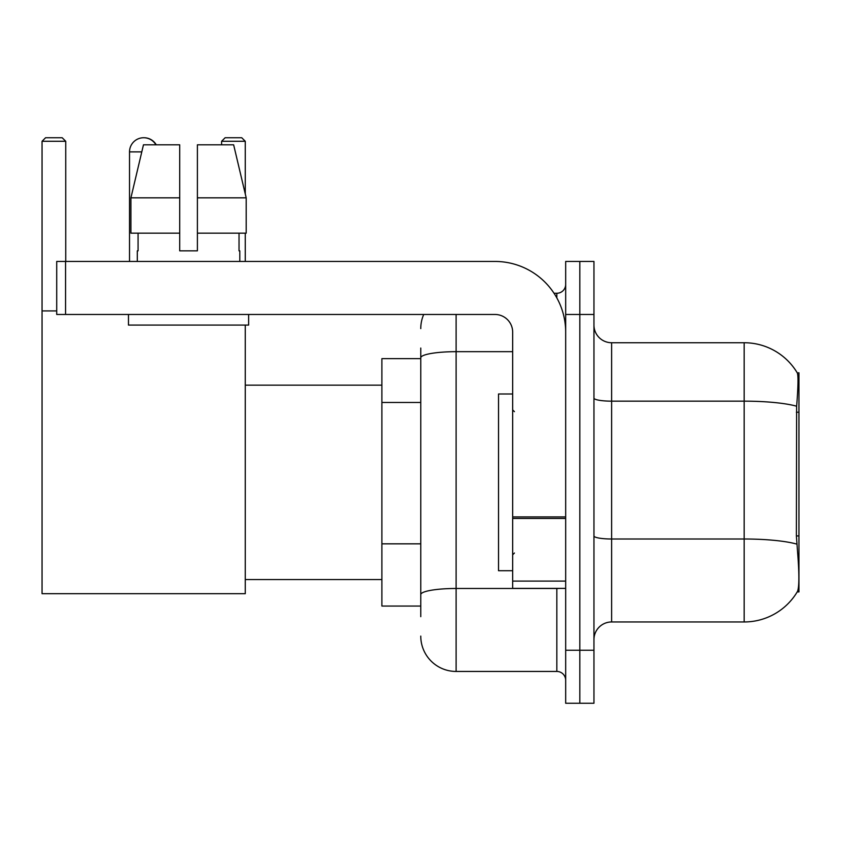 <?xml version="1.0" encoding="UTF-8"?>
<svg xmlns="http://www.w3.org/2000/svg" width="841" height="841" viewBox="0 0 841 841"><rect width="100%" height="100%" fill="white"/><g stroke="black" fill="none" stroke-linecap="round" stroke-linejoin="round"><path stroke-width="1.26" d="M798.95 591.917L797.215 591.917L797.52 591.391C799.307 586.787 799.307 573.404 797.52 551.275L796.385 535.917L796.637 406.214C798.172 386.986 798.403 375.927 797.342 373.005L798.95 372.784L798.95 591.917M420.763 391.853L420.763 348.048L420.763 358.644L381.888 358.644L381.888 606.056L420.763 606.056M593.956 639.633A17.672 17.672 0 0 1 611.628 621.962L744.169 621.962L744.169 342.739A61.856 61.856 0 0 1 797.215 372.784A61.856 61.856 0 0 0 744.169 342.739L611.628 342.739A17.672 17.672 0 0 1 593.956 325.068A17.672 17.672 0 0 0 611.628 342.739L611.628 621.962M797.52 591.391A61.856 61.856 0 0 1 744.169 621.962M579.817 650.24L579.817 703.255L593.956 703.255L593.956 650.24L579.817 650.24L579.817 703.255L565.678 703.255L565.678 650.24L579.817 650.24L579.817 314.471L579.817 650.24M565.678 650.24L565.678 261.446L579.817 261.446L579.817 314.471L579.817 261.446L593.956 261.446L593.956 650.24M797.342 373.005A61.856 61.856 0 0 0 744.169 342.739A61.856 61.856 0 0 1 797.342 373.005M420.763 616.663L420.763 348.048M456.106 314.471L456.106 671.444L556.837 671.444L556.837 588.385M554.03 293.257L556.837 293.257A8.841 8.841 0 0 0 565.678 284.426M420.763 600.758L420.763 554.44M565.678 680.285A8.841 8.841 0 0 0 556.837 671.444M420.763 328.6A35.343 35.343 0 0 1 423.717 314.471M456.106 671.444A35.343 35.343 0 0 1 420.763 636.101M197.393 250.849L179.711 250.849L197.393 250.849L179.711 250.849L197.393 250.849L197.393 144.81L233.64 144.81L246.192 197.835L246.192 233.178L197.393 233.178M245.278 141.277L221.604 141.277L225.136 137.745L241.745 137.745L245.278 141.277L245.278 193.945L246.192 197.835L197.393 197.835M512.663 393.987L498.524 393.987L498.524 570.713L512.663 570.713M129.525 261.446L129.525 151.885A14.139 14.139 0 0 1 155.911 144.81M245.278 325.068L245.278 593.683L42.05 593.683L42.05 141.277L45.582 137.745L62.192 137.745L65.735 141.277L42.05 141.277M65.735 261.446L65.735 141.277M42.05 310.928L56.715 310.928M245.278 233.178L245.278 261.446M221.604 141.277L221.604 144.81M143.843 137.745A14.139 14.139 0 0 1 156.258 144.81M565.678 588.385L512.663 588.385L512.663 516.921L565.678 516.921M565.678 332.142A70.686 70.686 0 0 0 494.992 261.446L65.556 261.446L65.556 314.471L494.992 314.471A17.672 17.672 0 0 1 512.663 332.142L512.663 516.921M65.556 314.471L56.715 314.471L56.715 261.446L65.556 261.446M179.711 197.835L179.711 233.178L179.711 197.835L130.912 197.835L143.464 144.81L179.711 144.81L179.711 250.849M137.304 250.849L138.071 250.849L137.304 250.849L137.304 261.446M239.801 250.849L239.033 250.849L239.801 250.849L239.801 261.446M239.033 233.178L239.033 250.849M138.071 250.849L138.071 233.178M128.463 314.471L128.463 325.068L248.642 325.068L248.642 314.471M179.711 233.178L130.912 233.178L130.912 197.835L143.464 144.81M246.192 233.178L246.192 197.835L233.64 144.81M798.95 412.216L796.385 412.216M798.95 535.917L796.385 535.917M420.763 402.461L381.888 402.461M420.763 543.833L381.888 543.833M796.637 406.214A61.856 10.744 180 0 0 744.169 401.157L611.628 401.157A17.672 3.07 0 0 1 593.956 398.087M796.826 544.106A61.856 10.744 180 0 0 744.169 538.997L611.628 538.997A17.672 3.07 0 0 1 593.956 535.927M593.956 314.471L565.678 314.471M559.906 588.385A8.841 1.535 0 0 1 556.837 588.479L456.106 588.479A35.343 6.139 180 0 0 420.763 594.619M420.763 357.814A35.343 6.139 180 0 1 456.106 351.675L512.663 351.675M556.837 297.914L556.837 293.257M141.782 151.885L129.525 151.885M565.678 518.455L512.663 518.455M512.663 581.089L565.678 581.089M514.429 411.659L512.663 409.893M514.429 553.042L512.663 554.808M245.278 579.554L381.888 579.554M245.278 385.157L381.888 385.157"/></g></svg>
